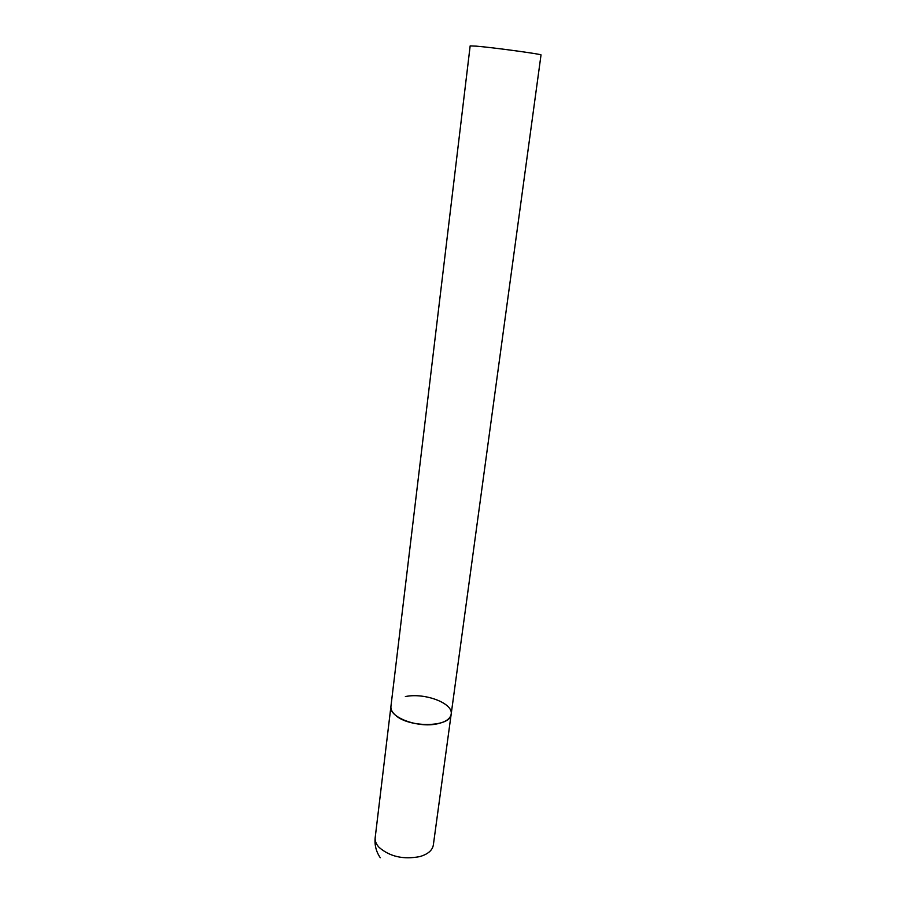 <?xml version="1.0" encoding="UTF-8"?>
<svg xmlns="http://www.w3.org/2000/svg" width="916" height="916" viewBox="0 0 916 916"><rect width="100%" height="100%" fill="white"/><g stroke="black" fill="none" stroke-linecap="round" stroke-linejoin="round"><path stroke-width="1.37" d="M405.364 696.572C424.703 692.462 453.466 703.259 451.176 714.159C450.329 718.739 445.737 721.957 437.413 723.8C417.902 728.335 388.453 717.102 390.926 706.442C390.628 709.293 392.048 712.133 395.197 714.972C408.685 728.174 451.038 727.373 451.176 714.159L433.337 845.044C432.398 850.392 427.864 854.25 419.757 856.609C403.395 859.712 389.85 856.643 379.121 847.403C376.144 844.197 374.839 840.922 375.194 837.59C374.415 844.918 376.11 851.628 380.266 857.72M375.194 837.59L470.16 45.903L476.366 46.155C493.999 47.621 543.119 54.342 541.013 54.971L451.176 714.159"/></g></svg>
